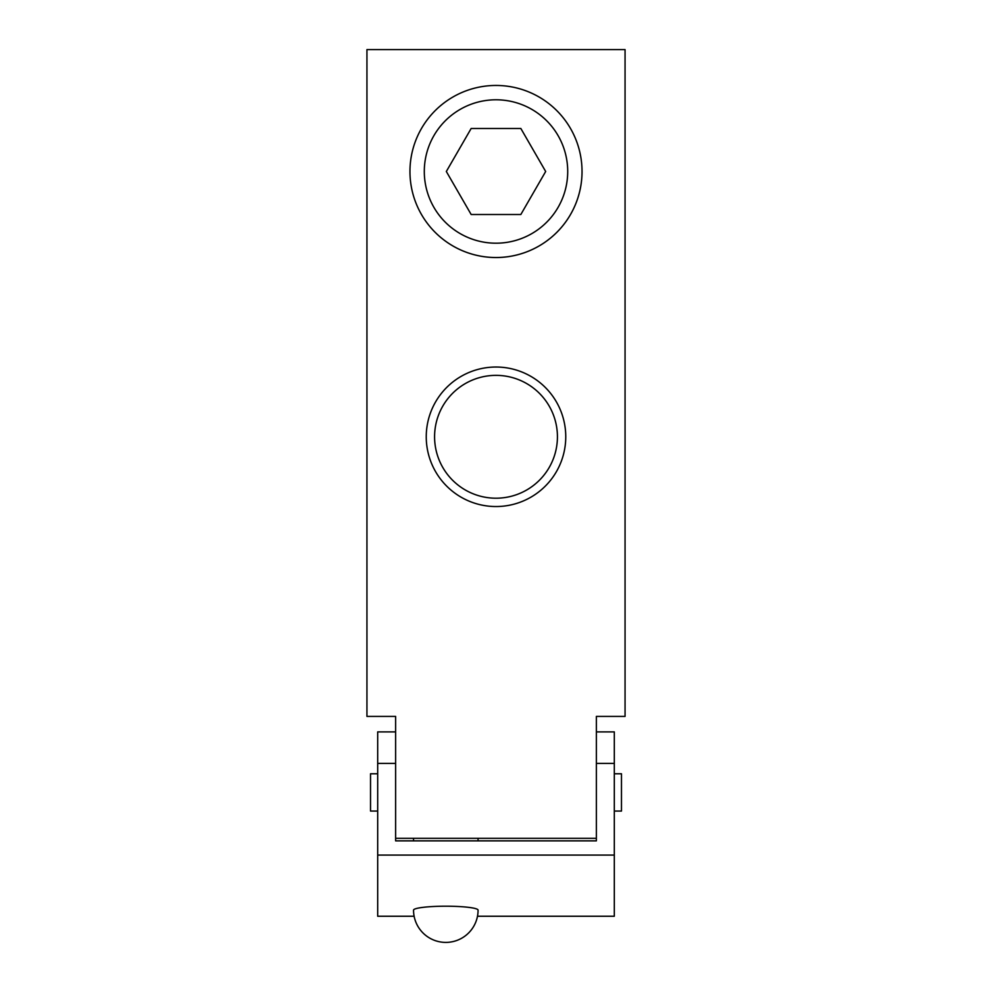 <?xml version="1.0" encoding="UTF-8"?>
<svg xmlns="http://www.w3.org/2000/svg" width="992" height="992" viewBox="0 0 992 992"><rect width="100%" height="100%" fill="white"/><g stroke="black" fill="none" stroke-linecap="round" stroke-linejoin="round"><path stroke-width="1.49" d="M596.378 838.302L596.378 840.856L395.622 840.856L395.622 838.302L596.378 838.302L596.378 716.41L625.059 716.41L625.059 49.6L366.941 49.6L366.941 716.41L395.622 716.41L395.622 838.302M471.163 214.508L520.837 214.508L545.674 171.492L520.837 128.476L471.163 128.476L446.326 171.492L471.163 214.508M582.044 171.492A86.044 86.044 0 0 1 496 257.536A86.044 86.044 0 0 1 409.956 171.492A86.044 86.044 0 0 0 539.016 246.004A86.044 86.044 0 0 0 539.016 96.98A86.044 86.044 0 0 0 409.956 171.492A86.044 86.044 0 0 0 539.016 246.004A86.044 86.044 0 0 0 539.016 96.98A86.044 86.044 0 0 0 409.956 171.492M426.25 436.778A69.75 69.75 0 0 0 530.881 497.19A69.75 69.75 0 0 0 530.881 376.377A69.75 69.75 0 0 0 426.25 436.778M434.583 436.778A61.417 61.417 0 0 0 526.715 489.974A61.417 61.417 0 0 0 526.715 383.594A61.417 61.417 0 0 0 434.583 436.778M395.622 731.898L377.692 731.898L377.692 916.248L414.135 916.248M477.487 916.248L614.308 916.248L614.308 731.898L596.378 731.898M377.692 855.079L614.308 855.079M478.07 910.135A32.265 3.931 180 0 0 445.805 906.204A32.265 3.931 180 0 0 413.54 910.135A32.265 32.265 0 0 0 445.805 942.4A32.265 32.265 0 0 0 478.07 910.135M377.692 773.772L370.524 773.772L370.524 811.059L377.692 811.059M614.308 773.772L621.476 773.772L621.476 811.059L614.308 811.059M413.54 840.856L413.54 838.302M424.303 171.492A71.697 71.697 0 0 0 531.848 233.591A71.697 71.697 0 0 0 531.848 109.393A71.697 71.697 0 0 0 424.303 171.492M596.378 763.381L614.308 763.381M395.622 763.381L377.692 763.381M478.07 840.856L478.07 838.302"/></g></svg>
